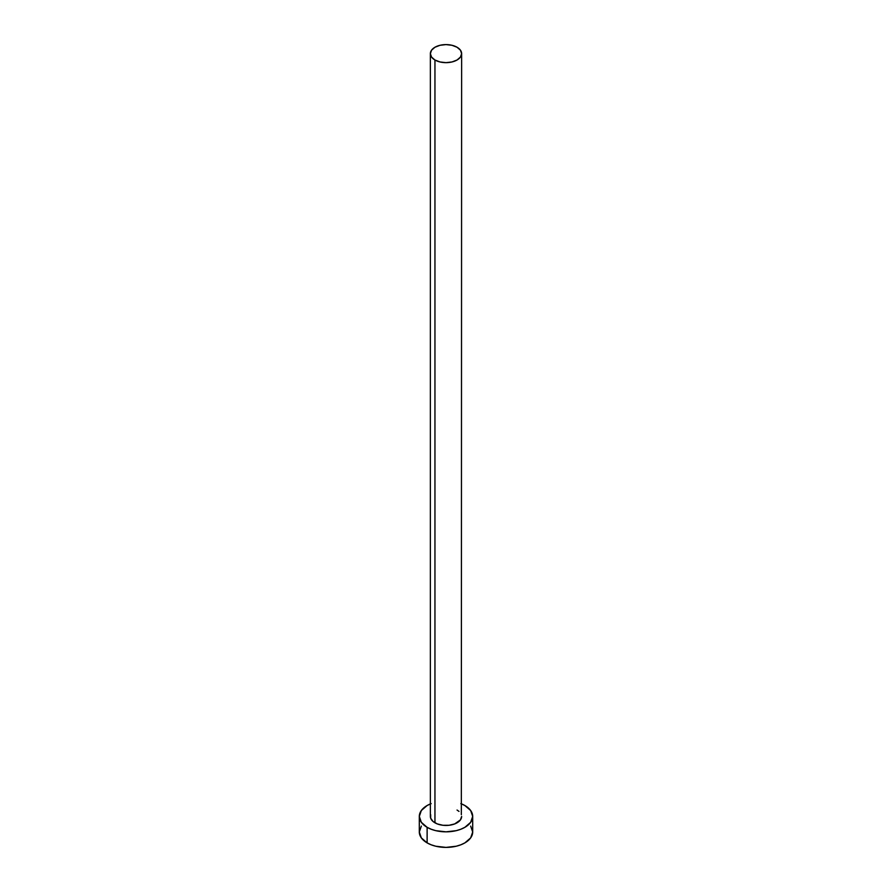 <?xml version="1.0" encoding="UTF-8"?>
<svg xmlns="http://www.w3.org/2000/svg" width="892" height="892" viewBox="0 0 892 892"><rect width="100%" height="100%" fill="white"/><g stroke="black" fill="none" stroke-linecap="round" stroke-linejoin="round"><path stroke-width="1.34" d="M430.368 53.632L431.561 57.077L434.95 60.009L440.012 61.961L446 62.652L451.988 61.961L457.05 60.009L460.439 57.077L461.632 53.632L460.439 50.175L457.05 47.243L451.988 45.291L446 44.6L440.012 45.291L434.95 47.243L431.561 50.175L430.368 53.632L430.368 816.425A15.632 9.031 0 0 0 434.95 822.803L434.95 60.009A15.632 9.031 180 0 1 430.368 53.632A15.632 9.031 180 0 1 440.012 45.291A15.632 9.031 180 0 1 457.05 47.243A15.632 9.031 180 0 1 461.632 53.632A15.632 9.031 180 0 1 451.988 61.961A15.632 9.031 180 0 1 434.95 60.009L434.95 822.803A15.632 9.031 0 0 0 451.988 824.766A15.632 9.031 0 0 0 461.632 816.425L460.439 819.882L454.686 823.929L449.055 825.278L442.945 825.278L437.314 823.929L432.999 821.432L430.669 818.187L430.669 814.664M461.632 803.926A26.693 15.409 180 0 1 464.877 805.521A26.693 15.409 180 0 1 472.693 816.425A26.693 15.409 180 0 1 456.213 830.664A26.693 15.409 180 0 1 427.123 827.319L427.123 842.884A26.693 15.409 0 0 0 456.213 846.229A26.693 15.409 0 0 0 472.693 831.991L470.664 826.092M421.336 826.092L419.307 831.991A26.693 15.409 0 0 0 427.123 842.884L427.123 827.319A26.693 15.409 180 0 1 419.307 816.425A26.693 15.409 180 0 1 430.368 803.926M431.171 803.614L427.123 805.521L421.336 810.527L419.307 816.425L421.336 822.324L427.123 827.319L431.171 829.237L435.787 830.664L446 831.835L456.213 830.664L460.829 829.237L464.877 827.319L470.664 822.324L472.693 816.425L470.664 810.527L464.877 805.521L460.829 803.614M457.05 810.036L459.001 811.408M461.331 814.664L461.632 53.632M419.307 816.425L419.307 831.991L421.336 837.889L427.123 842.884L431.171 844.802L435.787 846.229L446 847.4L456.213 846.229L460.829 844.802L464.877 842.884L470.664 837.889L472.693 831.991L472.693 816.425"/></g></svg>
